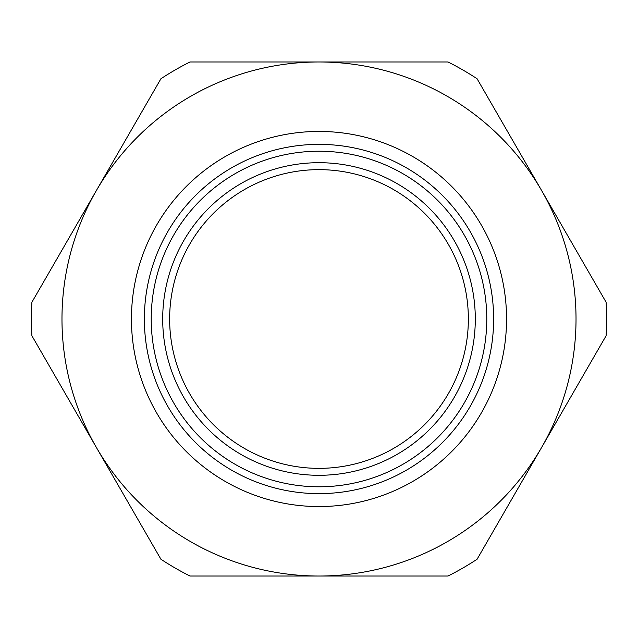 <?xml version="1.0" encoding="UTF-8"?>
<svg xmlns="http://www.w3.org/2000/svg" width="638" height="638" viewBox="0 0 638 638"><rect width="100%" height="100%" fill="white"/><g stroke="black" fill="none" stroke-linecap="round" stroke-linejoin="round"><path stroke-width="0.96" d="M541.59 447.509L477.08 559.247A287.586 287.586 0 0 1 448.02 576.026L319 576.026A257.026 257.026 0 0 1 96.41 190.491A257.026 257.026 0 0 1 541.59 190.491A257.026 257.026 0 0 1 319 576.026L189.98 576.026A287.586 287.586 0 0 1 160.92 559.247L31.9 335.779A287.586 287.586 0 0 1 31.9 302.221L160.92 78.753A287.586 287.586 0 0 1 189.98 61.974L448.02 61.974A287.586 287.586 0 0 1 477.08 78.753L606.1 302.221A287.586 287.586 0 0 1 606.1 335.779L541.59 447.509M319 169.644A149.356 149.356 0 0 1 448.347 393.678A149.356 149.356 0 0 1 189.653 393.678A149.356 149.356 0 0 1 319 169.644M319 162.698A156.302 156.302 0 0 1 454.36 397.147A156.302 156.302 0 0 1 183.64 397.147A156.302 156.302 0 0 1 319 162.698M319 131.444A187.556 187.556 0 0 1 481.427 412.778A187.556 187.556 0 0 1 156.573 412.778A187.556 187.556 0 0 1 319 131.444M319 151.222A167.778 167.778 0 0 1 464.305 402.889A167.778 167.778 0 0 1 173.696 402.889A167.778 167.778 0 0 1 319 151.222M319 144.363A174.637 174.637 0 0 1 470.238 406.318A174.637 174.637 0 0 1 167.762 406.318A174.637 174.637 0 0 1 319 144.363"/></g></svg>

